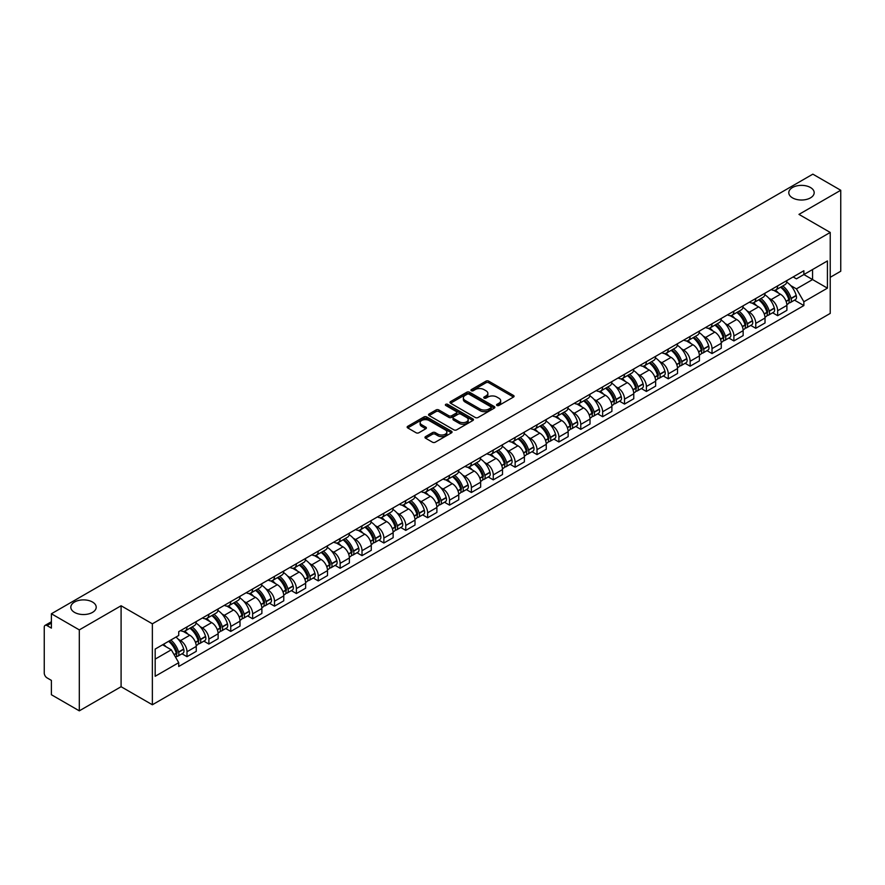 <?xml version="1.0" encoding="UTF-8"?>
<svg xmlns="http://www.w3.org/2000/svg" width="885" height="885" viewBox="0 0 885 885"><rect width="100%" height="100%" fill="white"/><g stroke="black" fill="none" stroke-linecap="round" stroke-linejoin="round"><path stroke-width="1.33" d="M496.95 405.485A1.361 0.785 0 0 0 498.874 405.485L513.499 397.044A1.947 1.128 0 0 0 514.074 396.248A1.947 1.128 0 0 0 513.499 395.451L488.719 381.147A1.947 1.128 0 0 0 485.976 381.147L471.351 389.588A1.361 0.785 0 0 0 470.953 390.141A1.361 0.785 0 0 0 471.351 390.705A1.361 0.785 0 0 0 473.276 390.705L475.168 389.61A6.228 3.595 0 0 1 483.973 389.61L486.042 390.805A6.228 3.595 0 0 1 487.867 393.349A6.228 3.595 0 0 1 486.042 395.883L484.15 396.978A1.361 0.785 0 0 0 483.752 397.542A1.361 0.785 0 0 0 484.15 398.095A1.361 0.785 0 0 0 486.075 398.095L487.967 397A6.228 3.595 0 0 1 496.773 397L498.841 398.195A6.228 3.595 0 0 1 500.667 400.739A6.228 3.595 0 0 1 498.841 403.283L496.95 404.368A1.361 0.785 0 0 0 496.551 404.932A1.361 0.785 0 0 0 496.95 405.485L496.95 404.368M92.494 602.032A12.689 7.323 0 0 0 78.654 600.439A12.689 7.323 0 0 0 70.822 607.21A12.689 7.323 0 0 0 74.539 612.398A12.689 7.323 0 0 0 88.367 613.98A12.689 7.323 0 0 0 96.211 607.21A12.689 7.323 0 0 0 92.494 602.032M810.461 187.509A12.689 7.323 0 0 0 796.633 185.927A12.689 7.323 0 0 0 788.789 192.698A12.689 7.323 0 0 0 792.506 197.875A12.689 7.323 0 0 0 806.346 199.468A12.689 7.323 0 0 0 814.178 192.698A12.689 7.323 0 0 0 810.461 187.509M425.541 436.615A1.947 1.128 0 0 0 424.977 437.411A1.947 1.128 0 0 0 425.541 438.208L432.499 442.212A1.947 1.128 0 0 0 435.254 442.212L451.494 432.842A1.947 1.128 0 0 0 452.058 432.046A1.947 1.128 0 0 0 451.494 431.249L426.714 416.946A1.947 1.128 0 0 0 423.959 416.946L407.719 426.327A1.947 1.128 0 0 0 407.155 427.123A1.947 1.128 0 0 0 407.719 427.909L416.116 432.765A1.947 1.128 0 0 0 418.87 432.765L425.818 428.749A1.947 1.128 0 0 0 426.393 427.953A1.947 1.128 0 0 0 425.818 427.156L421.658 424.756A5.21 3.009 0 0 1 420.132 422.632A5.21 3.009 0 0 1 423.351 419.855A5.21 3.009 0 0 1 429.026 420.508L445.332 429.922A5.21 3.009 0 0 1 446.859 432.046A5.21 3.009 0 0 1 443.639 434.823A5.21 3.009 0 0 1 437.964 434.17L435.254 432.599A1.947 1.128 0 0 0 432.499 432.599L425.541 436.615L425.541 438.208M152.364 623.814L121.09 605.76L79.307 629.888L51.396 613.77L812.839 174.157L840.75 190.264L798.967 214.391L830.23 232.445L152.364 623.814L152.364 704.77L830.23 313.412L830.23 232.445M475.3 417.499A1.947 1.128 0 0 0 478.055 417.499L494.295 408.129A1.947 1.128 0 0 0 494.87 407.332A1.947 1.128 0 0 0 494.295 406.536L469.526 392.232A1.947 1.128 0 0 0 466.771 392.232L450.531 401.613A1.947 1.128 0 0 0 449.956 402.409A1.947 1.128 0 0 0 450.531 403.195L475.3 417.499M446.328 405.784A1.361 0.785 0 0 1 447.71 405.972L447.71 404.356L472.9 418.893A1.947 1.128 0 0 1 473.464 419.689A1.947 1.128 0 0 1 472.9 420.486L456.649 429.856A1.947 1.128 0 0 1 453.905 429.856L429.125 415.552L429.125 413.97A1.947 1.128 0 0 0 428.55 414.766A1.947 1.128 0 0 0 429.125 415.552M429.125 413.97L436.073 409.954A1.947 1.128 0 0 1 438.827 409.954L448.872 415.751A1.947 1.128 0 0 0 451.627 415.751L456.24 413.096A1.947 1.128 0 0 0 456.815 412.299A1.947 1.128 0 0 0 456.24 411.503L445.774 405.463A1.361 0.785 0 0 1 445.376 404.91A1.361 0.785 0 0 1 446.217 404.18A1.361 0.785 0 0 1 447.71 404.356M79.307 629.888L79.307 710.843L51.396 694.736L51.396 680.399L47.06 677.888A3.971 2.29 -120 0 1 44.25 673.031L44.25 627.211A3.971 2.29 -120 0 1 45.069 625.396L51.396 621.746M830.23 277.304L840.75 271.23L840.75 190.264M79.307 710.843L121.09 686.716L152.364 704.77M51.396 613.77L51.396 628.107L47.06 625.595A3.971 2.29 -120 0 0 45.069 625.396M777.649 285.877A9.127 5.266 60 0 1 775.758 289.981L785.017 284.638A9.127 5.266 -120 0 0 786.898 280.534M768.866 298.212L771.2 299.561A9.127 5.266 60 0 1 777.649 310.735L786.898 305.391A9.127 5.266 -120 0 0 780.448 294.218L773.822 290.402M786.898 305.391L786.898 310.336L777.649 315.68L772.627 312.781M775.758 289.981A9.127 5.266 60 0 1 771.266 289.561M777.649 310.735L777.649 315.68M755.768 298.51A9.127 5.266 60 0 1 753.887 302.604L763.135 297.26A9.127 5.266 -120 0 0 765.027 293.167M750.757 325.403L755.768 328.302L765.027 322.959L765.027 318.025A9.127 5.266 -120 0 0 758.578 306.852L751.951 303.024M753.887 302.604A9.127 5.266 60 0 1 749.396 302.194M746.984 310.845L749.318 312.195A9.127 5.266 60 0 1 755.768 323.368L755.768 328.302M733.897 311.144A9.127 5.266 60 0 1 732.006 315.237L741.265 309.894A9.127 5.266 -120 0 0 743.146 305.801M728.875 338.037L733.897 340.935L743.146 335.592L743.146 330.658A9.127 5.266 -120 0 0 736.696 319.485L730.081 315.657M732.006 315.237A9.127 5.266 60 0 1 727.514 314.828M725.114 323.479L727.448 324.828A9.127 5.266 60 0 1 733.897 336.001L733.897 340.935M712.016 323.766A9.127 5.266 60 0 1 710.135 327.87L719.383 322.527A9.127 5.266 -120 0 0 721.275 318.423M707.004 350.67L712.016 353.569L721.275 348.225L721.275 343.28A9.127 5.266 -120 0 0 714.826 332.107L708.199 328.291M710.135 327.87A9.127 5.266 60 0 1 705.644 327.45M703.232 336.112L705.566 337.451A9.127 5.266 60 0 1 712.016 348.624L712.016 353.569M690.145 336.4A9.127 5.266 60 0 1 688.253 340.493L697.513 335.149A9.127 5.266 -120 0 0 699.404 331.056M685.123 363.292L690.145 366.191L699.404 360.848L699.404 355.914A9.127 5.266 -120 0 0 692.944 344.741L686.329 340.913M688.253 340.493A9.127 5.266 60 0 1 683.762 340.083M681.361 348.734L683.696 350.084A9.127 5.266 60 0 1 690.145 361.257L690.145 366.191M668.264 349.033A9.127 5.266 60 0 1 666.383 353.126L675.631 347.783A9.127 5.266 -120 0 0 677.523 343.69M663.252 375.926L668.264 378.824L677.523 373.481L677.523 368.547A9.127 5.266 -120 0 0 671.073 357.374L664.447 353.546M666.383 353.126A9.127 5.266 60 0 1 661.892 352.717M659.48 361.368L661.814 362.717A9.127 5.266 60 0 1 668.264 373.89L668.264 378.824M646.393 361.666A9.127 5.266 60 0 1 644.501 365.759L653.761 360.416A9.127 5.266 -120 0 0 655.652 356.323M641.371 388.559L646.393 391.458L655.652 386.114L655.652 381.169A9.127 5.266 -120 0 0 649.203 369.996L642.576 366.18M644.501 365.759A9.127 5.266 60 0 1 640.01 365.339M637.609 374.001L639.943 375.34A9.127 5.266 60 0 1 646.393 386.513L646.393 391.458M624.511 374.289A9.127 5.266 60 0 1 622.631 378.382L631.879 373.039A9.127 5.266 -120 0 0 633.771 368.945M619.5 401.182L624.522 404.08L633.771 398.737L633.771 393.803A9.127 5.266 -120 0 0 627.321 382.63L620.695 378.802M622.631 378.382A9.127 5.266 60 0 1 618.139 377.972M615.728 386.623L618.062 387.973A9.127 5.266 60 0 1 624.522 399.146L624.522 404.08M602.641 386.922A9.127 5.266 60 0 1 600.749 391.015L610.008 385.672A9.127 5.266 -120 0 0 611.9 381.579M597.618 413.815L602.641 416.713L611.9 411.37L611.9 406.436A9.127 5.266 -120 0 0 605.451 395.263L598.824 391.435M600.749 391.015A9.127 5.266 60 0 1 596.258 390.606M593.857 399.257L596.191 400.606A9.127 5.266 60 0 1 602.641 411.779L602.641 416.713M580.77 399.555A9.127 5.266 60 0 1 578.878 403.648L588.127 398.305A9.127 5.266 -120 0 0 590.018 394.212M575.748 426.448L580.77 429.347L590.018 424.003L590.018 419.059A9.127 5.266 -120 0 0 583.569 407.885L576.943 404.069M578.878 403.648A9.127 5.266 60 0 1 574.387 403.239M571.987 411.89L574.31 413.229A9.127 5.266 60 0 1 580.77 424.402L580.77 429.347M558.889 412.178A9.127 5.266 60 0 1 556.997 416.271L566.256 410.928A9.127 5.266 -120 0 0 568.148 406.834M553.866 439.082L558.889 441.969L568.148 436.626L568.148 431.692A9.127 5.266 -120 0 0 561.698 420.519L555.072 416.691M556.997 416.271A9.127 5.266 60 0 1 552.505 415.861M550.105 424.512L552.439 425.862A9.127 5.266 60 0 1 558.889 437.035L558.889 441.969M537.018 424.811A9.127 5.266 60 0 1 535.126 428.904L544.375 423.561A9.127 5.266 -120 0 0 546.266 419.468M531.996 451.704L537.018 454.602L546.266 449.259L546.266 444.325A9.127 5.266 -120 0 0 539.817 433.152L533.19 429.325M535.126 428.904A9.127 5.266 60 0 1 530.635 428.495M528.234 437.146L530.569 438.495A9.127 5.266 60 0 1 537.018 449.668L537.018 454.602M515.136 437.444A9.127 5.266 60 0 1 513.245 441.538L522.504 436.194A9.127 5.266 -120 0 0 524.396 432.101M510.125 464.337L515.136 467.236L524.396 461.893L524.396 456.948A9.127 5.266 -120 0 0 517.946 445.774L511.32 441.958M513.245 441.538A9.127 5.266 60 0 1 508.753 441.128M506.353 449.779L508.687 451.118A9.127 5.266 60 0 1 515.136 462.291L515.136 467.236M493.266 450.067A9.127 5.266 60 0 1 491.374 454.16L500.633 448.817A9.127 5.266 -120 0 0 502.514 444.724M488.243 476.971L493.266 479.858L502.514 474.515L502.514 469.581A9.127 5.266 -120 0 0 496.065 458.408L489.438 454.58M491.374 454.16A9.127 5.266 60 0 1 486.883 453.751M484.482 462.401L486.816 463.751A9.127 5.266 60 0 1 493.266 474.924L493.266 479.858M471.384 462.7A9.127 5.266 60 0 1 469.492 466.793L478.752 461.45A9.127 5.266 -120 0 0 480.644 457.357M466.373 489.593L471.384 492.491L480.644 487.148L480.644 482.214A9.127 5.266 -120 0 0 474.194 471.041L467.568 467.214M469.492 466.793A9.127 5.266 60 0 1 465.012 466.384M462.601 475.035L464.935 476.384A9.127 5.266 60 0 1 471.384 487.558L471.384 492.491M449.514 475.334A9.127 5.266 60 0 1 447.622 479.427L456.881 474.083A9.127 5.266 -120 0 0 458.762 469.99M444.491 502.226L449.514 505.125L458.762 499.782L458.762 494.837A9.127 5.266 -120 0 0 452.312 483.664L445.697 479.847M447.622 479.427A9.127 5.266 60 0 1 443.131 479.017M440.73 487.668L443.064 489.007A9.127 5.266 60 0 1 449.514 500.18L449.514 505.125M427.632 487.956A9.127 5.266 60 0 1 425.751 492.049L435 486.706A9.127 5.266 -120 0 0 436.891 482.613M422.621 514.86L427.632 517.758L436.891 512.415L436.891 507.47A9.127 5.266 -120 0 0 430.442 496.297L423.815 492.469M425.751 492.049A9.127 5.266 60 0 1 421.26 491.64M418.848 500.291L421.183 501.64A9.127 5.266 60 0 1 427.632 512.813L427.632 517.758M405.761 500.589A9.127 5.266 60 0 1 403.87 504.682L413.129 499.339A9.127 5.266 -120 0 0 415.01 495.246M400.739 527.482L405.761 530.38L415.01 525.037L415.01 520.103A9.127 5.266 -120 0 0 408.56 508.93L401.945 505.103M403.87 504.682A9.127 5.266 60 0 1 399.378 504.273M396.978 512.924L399.312 514.274A9.127 5.266 60 0 1 405.761 525.447L405.761 530.38M383.88 513.223A9.127 5.266 60 0 1 381.999 517.316L391.247 511.972A9.127 5.266 -120 0 0 393.139 507.879M378.868 540.115L383.88 543.014L393.139 537.671L393.139 532.726A9.127 5.266 -120 0 0 386.69 521.553L380.063 517.736M381.999 517.316A9.127 5.266 60 0 1 377.508 516.906M375.096 525.557L377.43 526.896A9.127 5.266 60 0 1 383.88 538.069L383.88 543.014M362.009 525.845A9.127 5.266 60 0 1 360.118 529.949L369.377 524.595A9.127 5.266 -120 0 0 371.269 520.502M356.987 552.749L362.009 555.647L371.269 550.304L371.269 545.359A9.127 5.266 -120 0 0 364.808 534.186L358.193 530.358M360.118 529.949A9.127 5.266 60 0 1 355.626 529.529M353.226 538.18L355.56 539.529A9.127 5.266 60 0 1 362.009 550.702L362.009 555.647M340.128 538.478A9.127 5.266 60 0 1 338.247 542.571L347.495 537.228A9.127 5.266 -120 0 0 349.387 533.135M335.116 565.371L340.128 568.27L349.387 562.926L349.387 557.992A9.127 5.266 -120 0 0 342.938 546.819L336.311 542.992M338.247 542.571A9.127 5.266 60 0 1 333.756 542.162M331.344 550.813L333.678 552.163A9.127 5.266 60 0 1 340.128 563.336L340.128 568.27M318.257 551.112A9.127 5.266 60 0 1 316.365 555.205L325.625 549.862A9.127 5.266 -120 0 0 327.516 545.768M313.235 578.005L318.257 580.903L327.516 575.56L327.516 570.615A9.127 5.266 -120 0 0 321.067 559.453L314.44 555.625M316.365 555.205A9.127 5.266 60 0 1 311.874 554.795M309.473 563.446L311.808 564.796A9.127 5.266 60 0 1 318.257 575.958L318.257 580.903M296.387 563.734A9.127 5.266 60 0 1 294.495 567.838L303.743 562.495A9.127 5.266 -120 0 0 305.635 558.391M291.364 590.638L296.387 593.536L305.635 588.193L305.635 583.248A9.127 5.266 -120 0 0 299.185 572.075L292.559 568.247M294.495 567.838A9.127 5.266 60 0 1 290.003 567.418M287.603 576.069L289.926 577.418A9.127 5.266 60 0 1 296.387 588.591L296.387 593.536M274.505 576.367A9.127 5.266 60 0 1 272.613 580.46L281.873 575.117A9.127 5.266 -120 0 0 283.764 571.024M269.482 603.26L274.505 606.159L283.764 600.815L283.764 595.882A9.127 5.266 -120 0 0 277.315 584.708L270.688 580.881M272.613 580.46A9.127 5.266 60 0 1 268.122 580.051M265.721 588.702L268.055 590.052A9.127 5.266 60 0 1 274.505 601.225L274.505 606.159M252.634 589.001A9.127 5.266 60 0 1 250.743 593.094L259.991 587.751A9.127 5.266 -120 0 0 261.883 583.658M247.612 615.894L252.634 618.792L261.883 613.449L261.883 608.515A9.127 5.266 -120 0 0 255.433 597.342L248.807 593.514M250.743 593.094A9.127 5.266 60 0 1 246.251 592.684M243.851 601.335L246.185 602.685A9.127 5.266 60 0 1 252.634 613.858L252.634 618.792M230.753 601.623A9.127 5.266 60 0 1 228.861 605.727L238.12 600.384A9.127 5.266 -120 0 0 240.012 596.28M225.73 628.527L230.753 631.425L240.012 626.082L240.012 621.137A9.127 5.266 -120 0 0 233.563 609.964L226.936 606.148M228.861 605.727A9.127 5.266 60 0 1 224.37 605.307M221.969 613.958L224.303 615.307A9.127 5.266 60 0 1 230.753 626.48L230.753 631.425M208.882 614.256A9.127 5.266 60 0 1 206.99 618.35L216.25 613.006A9.127 5.266 -120 0 0 218.13 608.913M203.86 641.149L208.882 644.048L218.13 638.704L218.13 633.771A9.127 5.266 -120 0 0 211.681 622.597L205.055 618.77M206.99 618.35A9.127 5.266 60 0 1 202.499 617.94M200.098 626.591L202.433 627.941A9.127 5.266 60 0 1 208.882 639.114L208.882 644.048M187 626.89A9.127 5.266 60 0 1 185.109 630.983L194.368 625.64A9.127 5.266 -120 0 0 196.26 621.547M181.989 653.783L187 656.681L196.26 651.338L196.26 646.404A9.127 5.266 -120 0 0 189.81 635.231L183.184 631.403M185.109 630.983A9.127 5.266 60 0 1 180.617 630.574M178.217 639.224L180.551 640.574A9.127 5.266 60 0 1 187 651.747L187 656.681M793.137 276.939L796.434 278.841L827.431 260.942L812.563 269.527L812.563 279.572L796.434 288.875L790.736 285.59M155.174 659.115L171.303 649.8L178.726 662.677L155.174 676.273L155.174 649.07L178.726 635.474L178.726 631.669L803.868 270.744L803.868 274.549L827.431 288.145L803.868 301.752L796.434 288.875M827.431 260.942L827.431 288.145M178.726 662.677L178.726 666.482L803.868 305.557L803.868 301.752M121.09 605.76L121.09 686.716M171.303 649.8L162.608 644.778M794.509 300.148L803.868 305.557M497.492 405.673L498.841 404.899A6.228 3.595 0 0 0 500.667 402.354L500.667 400.739M487.867 393.349L487.867 394.964A6.228 3.595 0 0 1 486.042 397.509L484.692 398.283M513.477 397.055L488.719 382.762A1.947 1.128 0 0 0 485.976 382.762L471.893 390.893M494.295 406.536L494.295 408.129L469.526 393.847A1.947 1.128 0 0 0 466.771 393.847L450.553 403.217M490.854 407.885A1.361 0.785 0 0 0 491.252 407.332A1.361 0.785 0 0 0 490.854 406.779L469.105 394.223A1.361 0.785 0 0 0 467.18 394.223L465.189 395.374A6.228 3.595 0 0 0 463.364 397.918A6.228 3.595 0 0 0 465.189 400.462L480.057 409.036A6.228 3.595 0 0 0 488.863 409.036L490.854 407.885L490.854 409.512A1.361 0.785 0 0 0 491.252 408.947L491.252 407.332M463.364 397.918L463.364 399.533A6.228 3.595 0 0 0 465.189 402.078L465.189 400.462M490.854 409.512L488.863 410.662A6.228 3.595 0 0 1 480.057 410.662L465.189 402.078M429.148 415.574L436.073 411.569L436.073 409.954M456.815 412.299L456.815 413.915A1.947 1.128 0 0 1 456.24 414.711L451.627 417.377A1.947 1.128 0 0 1 448.872 417.377L438.827 411.569A1.947 1.128 0 0 0 436.073 411.569M447.71 405.972L472.867 420.497M459.304 421.78A5.21 3.009 0 0 0 464.979 422.422A5.21 3.009 0 0 0 468.187 419.645A5.21 3.009 0 0 0 466.672 417.521L460.919 414.202A1.947 1.128 0 0 0 458.165 414.202L453.551 416.868A1.947 1.128 0 0 0 452.987 417.665A1.947 1.128 0 0 0 453.551 418.461L459.304 421.78L459.304 423.395A5.21 3.009 0 0 0 464.979 424.048A5.21 3.009 0 0 0 468.187 421.271L468.187 419.645M452.987 417.665L452.987 419.28A1.947 1.128 0 0 0 453.551 420.076L453.551 418.461M459.304 423.395L453.551 420.076M446.859 432.046L446.859 433.661A5.21 3.009 0 0 1 443.639 436.438A5.21 3.009 0 0 1 437.964 435.796L435.254 434.225A1.947 1.128 0 0 0 432.499 434.225L425.574 438.219M420.132 422.632L420.132 424.247A5.21 3.009 0 0 0 421.658 426.371L421.658 424.756M425.796 428.76L421.658 426.371M451.461 432.853L426.714 418.561A1.947 1.128 0 0 0 423.959 418.561L407.742 427.931M781.09 286.895A12.49 7.213 60 0 1 781.156 286.939A12.49 7.213 60 0 1 789.376 298.145L789.442 298.4A2.434 1.405 60 0 1 789.066 300.314A2.434 1.405 60 0 1 789.011 300.336M780.548 287.216A15.067 8.706 60 0 1 788.823 299.65L788.9 299.904A5.011 2.887 60 0 1 788.104 303.843L786.865 304.562M788.966 302.736A5.011 2.887 -120 0 0 790.349 302.548A5.011 2.887 -120 0 0 791.146 298.61L791.068 298.356A15.067 8.706 -120 0 0 782.783 285.921M786.71 282.138A15.067 8.706 60 0 1 796.19 295.402L796.257 295.656A5.011 2.887 60 0 1 795.471 299.595L790.349 302.548M775.404 290.147A15.067 8.706 60 0 1 778.546 293.123M785.88 293.145L787.805 294.251M759.219 299.528A12.49 7.213 60 0 1 759.275 299.561A12.49 7.213 60 0 1 767.494 310.779L767.572 311.033A2.434 1.405 60 0 1 767.184 312.947A2.434 1.405 60 0 1 767.129 312.969M758.666 299.849A15.067 8.706 60 0 1 766.952 312.283L767.029 312.538A5.011 2.887 60 0 1 766.233 316.465L764.983 317.184M767.085 315.359A5.011 2.887 -120 0 0 768.479 315.171A5.011 2.887 -120 0 0 769.264 311.243L769.198 310.989A15.067 8.706 -120 0 0 760.912 298.544M764.839 294.771A15.067 8.706 60 0 1 774.309 308.024L774.386 308.29A5.011 2.887 60 0 1 773.59 312.217L768.479 315.171M753.522 302.781A15.067 8.706 60 0 1 756.675 305.756M763.998 305.779L765.923 306.885M737.338 312.162A12.49 7.213 60 0 1 737.404 312.195A12.49 7.213 60 0 1 745.624 323.401L745.701 323.667A2.434 1.405 60 0 1 745.314 325.569A2.434 1.405 60 0 1 745.258 325.603M736.796 312.471A15.067 8.706 60 0 1 745.07 324.906L745.148 325.171A5.011 2.887 60 0 1 744.362 329.098L743.112 329.817M745.214 327.992A5.011 2.887 -120 0 0 746.597 327.804A5.011 2.887 -120 0 0 747.394 323.877L747.316 323.611A15.067 8.706 -120 0 0 739.03 311.177M742.957 307.405A15.067 8.706 60 0 1 752.438 320.658L752.515 320.923A5.011 2.887 60 0 1 751.719 324.85L746.597 327.804M731.652 315.414A15.067 8.706 60 0 1 734.793 318.379M742.128 318.401L744.053 319.518M715.467 324.784A12.49 7.213 60 0 1 715.522 324.828A12.49 7.213 60 0 1 723.742 336.034L723.819 336.289A2.434 1.405 60 0 1 723.432 338.203A2.434 1.405 60 0 1 723.377 338.236M714.914 325.105A15.067 8.706 60 0 1 723.2 337.539L723.277 337.793A5.011 2.887 60 0 1 722.481 341.732L721.242 342.451M723.333 340.625A5.011 2.887 -120 0 0 724.726 340.437A5.011 2.887 -120 0 0 725.512 336.499L725.446 336.245A15.067 8.706 -120 0 0 717.16 323.81M721.087 320.027A15.067 8.706 60 0 1 730.556 333.291L730.634 333.545A5.011 2.887 60 0 1 729.848 337.484L724.726 340.437M709.781 328.036A15.067 8.706 60 0 1 712.923 331.012M720.246 331.034L722.171 332.14M693.586 337.417A12.49 7.213 60 0 1 693.652 337.451A12.49 7.213 60 0 1 701.871 348.668L701.949 348.922A2.434 1.405 60 0 1 701.562 350.836A2.434 1.405 60 0 1 701.506 350.858M693.043 337.738A15.067 8.706 60 0 1 701.318 350.172L701.396 350.427A5.011 2.887 60 0 1 700.61 354.365L699.36 355.073M701.462 353.248A5.011 2.887 -120 0 0 702.845 353.06A5.011 2.887 -120 0 0 703.641 349.132L703.564 348.878A15.067 8.706 -120 0 0 695.289 336.433M699.205 332.66A15.067 8.706 60 0 1 708.686 345.913L708.763 346.179A5.011 2.887 60 0 1 707.967 350.106L702.845 353.06M687.899 340.67A15.067 8.706 60 0 1 691.052 343.645M698.376 343.668L700.3 344.774M671.715 350.051A12.49 7.213 60 0 1 671.77 350.084A12.49 7.213 60 0 1 679.99 361.29L680.067 361.556A2.434 1.405 60 0 1 679.68 363.458A2.434 1.405 60 0 1 679.625 363.492M671.162 350.36A15.067 8.706 60 0 1 679.448 362.795L679.525 363.06A5.011 2.887 60 0 1 678.729 366.987L677.49 367.706M679.591 365.881A5.011 2.887 -120 0 0 680.974 365.693A5.011 2.887 -120 0 0 681.76 361.766L681.693 361.5A15.067 8.706 -120 0 0 673.408 349.066M677.335 345.294A15.067 8.706 60 0 1 686.804 358.547L686.882 358.812A5.011 2.887 60 0 1 686.096 362.739L680.974 365.693M666.029 353.303A15.067 8.706 60 0 1 669.171 356.268M676.505 356.29L678.419 357.407M649.833 362.673A12.49 7.213 60 0 1 649.9 362.717A12.49 7.213 60 0 1 658.119 373.924L658.197 374.189A2.434 1.405 60 0 1 657.809 376.092A2.434 1.405 60 0 1 657.754 376.125M649.291 362.994A15.067 8.706 60 0 1 657.577 375.428L657.644 375.683A5.011 2.887 60 0 1 656.858 379.621L655.608 380.34M657.71 378.514A5.011 2.887 -120 0 0 659.093 378.326A5.011 2.887 -120 0 0 659.889 374.388L659.812 374.134A15.067 8.706 -120 0 0 651.537 361.699M655.453 357.916A15.067 8.706 60 0 1 664.934 371.18L665.011 371.434A5.011 2.887 60 0 1 664.215 375.373L659.093 378.326M644.147 365.936A15.067 8.706 60 0 1 647.3 368.901M654.623 368.923L656.548 370.03M627.963 375.306A12.49 7.213 60 0 1 628.018 375.34A12.49 7.213 60 0 1 636.249 386.557L636.315 386.811A2.434 1.405 60 0 1 635.939 388.725A2.434 1.405 60 0 1 635.884 388.747M627.41 375.627A15.067 8.706 60 0 1 635.695 388.061L635.773 388.316A5.011 2.887 60 0 1 634.976 392.254L633.737 392.973M635.839 391.137A5.011 2.887 -120 0 0 637.222 390.949A5.011 2.887 -120 0 0 638.019 387.022L637.941 386.767A15.067 8.706 -120 0 0 629.655 374.333M633.583 370.549A15.067 8.706 60 0 1 643.063 383.813L643.13 384.068A5.011 2.887 60 0 1 642.344 387.995L637.222 390.949M622.277 378.559A15.067 8.706 60 0 1 625.418 381.535M632.753 381.557L634.667 382.663M606.081 387.94A12.49 7.213 60 0 1 606.148 387.973A12.49 7.213 60 0 1 614.367 399.179L614.444 399.445A2.434 1.405 60 0 1 614.057 401.347A2.434 1.405 60 0 1 614.002 401.381M605.539 388.249A15.067 8.706 60 0 1 613.825 400.684L613.891 400.949A5.011 2.887 60 0 1 613.106 404.876L611.856 405.595M613.958 403.77A5.011 2.887 -120 0 0 615.352 403.582A5.011 2.887 -120 0 0 616.137 399.655L616.06 399.389A15.067 8.706 -120 0 0 607.785 386.955M611.712 383.183A15.067 8.706 60 0 1 621.181 396.436L621.259 396.701A5.011 2.887 60 0 1 620.462 400.628L615.352 403.582M600.395 391.192A15.067 8.706 60 0 1 603.548 394.157M610.871 394.179L612.796 395.296M584.211 400.562A12.49 7.213 60 0 1 584.266 400.606A12.49 7.213 60 0 1 592.496 411.813L592.563 412.078A2.434 1.405 60 0 1 592.187 413.981A2.434 1.405 60 0 1 592.131 414.014M583.658 400.883A15.067 8.706 60 0 1 591.943 413.317L592.021 413.583A5.011 2.887 60 0 1 591.224 417.51L589.985 418.229M592.087 416.404A5.011 2.887 -120 0 0 593.47 416.216A5.011 2.887 -120 0 0 594.266 412.277L594.189 412.023A15.067 8.706 -120 0 0 585.903 399.589M589.83 395.805A15.067 8.706 60 0 1 599.311 409.069L599.377 409.324A5.011 2.887 60 0 1 598.592 413.262L593.47 416.216M578.524 403.826A15.067 8.706 60 0 1 581.666 406.79M589.001 406.812L590.914 407.919M562.329 413.195A12.49 7.213 60 0 1 562.395 413.229A12.49 7.213 60 0 1 570.615 424.446L570.692 424.7A2.434 1.405 60 0 1 570.305 426.614A2.434 1.405 60 0 1 570.25 426.636M561.787 413.516A15.067 8.706 60 0 1 570.073 425.951L570.139 426.205A5.011 2.887 60 0 1 569.354 430.143L568.104 430.862M570.206 429.026A5.011 2.887 -120 0 0 571.599 428.838A5.011 2.887 -120 0 0 572.385 424.911L572.307 424.656A15.067 8.706 -120 0 0 564.033 412.222M567.96 408.439A15.067 8.706 60 0 1 577.429 421.702L577.507 421.957A5.011 2.887 60 0 1 576.71 425.884L571.599 428.838M556.643 416.448A15.067 8.706 60 0 1 559.796 419.424M567.119 419.446L569.044 420.552M540.458 425.829A12.49 7.213 60 0 1 540.525 425.862A12.49 7.213 60 0 1 548.744 437.079L548.811 437.334A2.434 1.405 60 0 1 548.434 439.237A2.434 1.405 60 0 1 548.379 439.27M539.905 426.139A15.067 8.706 60 0 1 548.191 438.573L548.269 438.838A5.011 2.887 60 0 1 547.472 442.765L546.233 443.485M548.335 441.659A5.011 2.887 -120 0 0 549.718 441.471A5.011 2.887 -120 0 0 550.514 437.544L550.437 437.278A15.067 8.706 -120 0 0 542.151 424.844M546.078 421.072A15.067 8.706 60 0 1 555.559 434.325L555.625 434.59A5.011 2.887 60 0 1 554.84 438.517L549.718 441.471M534.772 429.081A15.067 8.706 60 0 1 537.914 432.046M545.248 432.068L547.162 433.185M518.577 438.451A12.49 7.213 60 0 1 518.643 438.495A12.49 7.213 60 0 1 526.863 449.702L526.94 449.967A2.434 1.405 60 0 1 526.553 451.87A2.434 1.405 60 0 1 526.498 451.903M518.035 438.772A15.067 8.706 60 0 1 526.321 451.206L526.387 451.472A5.011 2.887 60 0 1 525.601 455.399L524.351 456.118M526.453 454.293A5.011 2.887 -120 0 0 527.847 454.105A5.011 2.887 -120 0 0 528.633 450.166L528.566 449.912A15.067 8.706 -120 0 0 520.28 437.478M524.208 433.694A15.067 8.706 60 0 1 533.677 446.958L533.755 447.213A5.011 2.887 60 0 1 532.958 451.151L527.847 454.105M512.891 441.715A15.067 8.706 60 0 1 516.043 444.679M523.367 444.701L525.292 445.808M496.706 451.084A12.49 7.213 60 0 1 496.773 451.118A12.49 7.213 60 0 1 504.992 462.335L505.058 462.589A2.434 1.405 60 0 1 504.682 464.503A2.434 1.405 60 0 1 504.627 464.525M496.164 451.405A15.067 8.706 60 0 1 504.439 463.84L504.516 464.094A5.011 2.887 60 0 1 503.72 468.032L502.481 468.751M504.583 466.926A5.011 2.887 -120 0 0 505.966 466.738A5.011 2.887 -120 0 0 506.762 462.8L506.685 462.545A15.067 8.706 -120 0 0 498.399 450.111M502.326 446.328A15.067 8.706 60 0 1 511.807 459.592L511.873 459.846A5.011 2.887 60 0 1 511.087 463.773L505.966 466.738M491.02 454.337A15.067 8.706 60 0 1 494.162 457.313M501.496 457.335L503.41 458.441M474.825 463.718A12.49 7.213 60 0 1 474.891 463.751A12.49 7.213 60 0 1 483.11 474.968L483.188 475.223A2.434 1.405 60 0 1 482.801 477.126A2.434 1.405 60 0 1 482.745 477.159M474.283 464.028A15.067 8.706 60 0 1 482.568 476.462L482.635 476.727A5.011 2.887 60 0 1 481.849 480.655L480.599 481.374M482.701 479.548A5.011 2.887 -120 0 0 484.095 479.36A5.011 2.887 -120 0 0 484.88 475.433L484.814 475.168A15.067 8.706 -120 0 0 476.528 462.733M480.455 458.961A15.067 8.706 60 0 1 489.925 472.214L490.002 472.479A5.011 2.887 60 0 1 489.206 476.407L484.095 479.36M469.138 466.97A15.067 8.706 60 0 1 472.291 469.946M479.615 469.957L481.54 471.074M452.954 476.351A12.49 7.213 60 0 1 453.02 476.384A12.49 7.213 60 0 1 461.24 487.591L461.306 487.856A2.434 1.405 60 0 1 460.93 489.759A2.434 1.405 60 0 1 460.875 489.792M452.412 476.661A15.067 8.706 60 0 1 460.687 489.095L460.764 489.361A5.011 2.887 60 0 1 459.968 493.288L458.729 494.007M460.831 492.182A5.011 2.887 -120 0 0 462.213 491.994A5.011 2.887 -120 0 0 463.01 488.055L462.932 487.801A15.067 8.706 -120 0 0 454.647 475.367M458.574 471.583A15.067 8.706 60 0 1 468.054 484.847L468.121 485.102A5.011 2.887 60 0 1 467.335 489.04L462.213 491.994M447.268 479.604A15.067 8.706 60 0 1 450.41 482.568M457.744 482.59L459.669 483.697M431.084 488.974A12.49 7.213 60 0 1 431.139 489.007A12.49 7.213 60 0 1 439.358 500.224L439.436 500.479A2.434 1.405 60 0 1 439.048 502.392A2.434 1.405 60 0 1 438.993 502.415M430.53 489.294A15.067 8.706 60 0 1 438.816 501.729L438.894 501.983A5.011 2.887 60 0 1 438.097 505.921L436.847 506.64M438.949 504.815A5.011 2.887 -120 0 0 440.343 504.627A5.011 2.887 -120 0 0 441.128 500.689L441.062 500.434A15.067 8.706 -120 0 0 432.776 488M436.703 484.217A15.067 8.706 60 0 1 446.173 497.481L446.25 497.735A5.011 2.887 60 0 1 445.465 501.662L440.343 504.627M425.386 492.226A15.067 8.706 60 0 1 428.539 495.202M435.862 495.224L437.787 496.33M409.202 501.607A12.49 7.213 60 0 1 409.268 501.64A12.49 7.213 60 0 1 417.488 512.857L417.565 513.112A2.434 1.405 60 0 1 417.178 515.015A2.434 1.405 60 0 1 417.123 515.048M408.66 501.917A15.067 8.706 60 0 1 416.935 514.362L417.012 514.616A5.011 2.887 60 0 1 416.227 518.544L414.976 519.263M417.078 517.437A5.011 2.887 -120 0 0 418.461 517.249A5.011 2.887 -120 0 0 419.258 513.322L419.18 513.057A15.067 8.706 -120 0 0 410.905 500.622M414.822 496.85A15.067 8.706 60 0 1 424.302 510.103L424.38 510.368A5.011 2.887 60 0 1 423.583 514.296L418.461 517.249M403.516 504.859A15.067 8.706 60 0 1 406.669 507.835M413.992 507.846L415.917 508.963M387.331 514.24A12.49 7.213 60 0 1 387.387 514.274A12.49 7.213 60 0 1 395.606 525.48L395.683 525.745A2.434 1.405 60 0 1 395.296 527.648A2.434 1.405 60 0 1 395.241 527.681M386.778 514.55A15.067 8.706 60 0 1 395.064 526.984L395.141 527.25A5.011 2.887 60 0 1 394.345 531.177L393.106 531.896M395.208 530.071A5.011 2.887 -120 0 0 396.591 529.883A5.011 2.887 -120 0 0 397.376 525.956L397.31 525.69A15.067 8.706 -120 0 0 389.024 513.256M392.951 509.472A15.067 8.706 60 0 1 402.421 522.736L402.498 522.991A5.011 2.887 60 0 1 401.713 526.929L396.591 529.883M381.645 517.493A15.067 8.706 60 0 1 384.787 520.457M392.11 520.48L394.035 521.586M365.45 526.863A12.49 7.213 60 0 1 365.516 526.896A12.49 7.213 60 0 1 373.735 538.113L373.813 538.368A2.434 1.405 60 0 1 373.426 540.281A2.434 1.405 60 0 1 373.37 540.304M364.908 527.183A15.067 8.706 60 0 1 373.182 539.618L373.26 539.872A5.011 2.887 60 0 1 372.474 543.81L371.224 544.529M373.326 542.704A5.011 2.887 -120 0 0 374.709 542.516A5.011 2.887 -120 0 0 375.505 538.578L375.428 538.323A15.067 8.706 -120 0 0 367.153 525.889M371.069 522.106A15.067 8.706 60 0 1 380.55 535.37L380.627 535.624A5.011 2.887 60 0 1 379.831 539.551L374.709 542.516M359.764 530.115A15.067 8.706 60 0 1 362.916 533.091M370.24 533.113L372.165 534.219M343.579 539.496A12.49 7.213 60 0 1 343.634 539.529A12.49 7.213 60 0 1 351.854 550.747L351.931 551.001A2.434 1.405 60 0 1 351.544 552.904A2.434 1.405 60 0 1 351.5 552.937M343.026 539.806A15.067 8.706 60 0 1 351.312 552.251L351.389 552.505A5.011 2.887 60 0 1 350.593 556.433L349.354 557.152M351.456 555.326A5.011 2.887 -120 0 0 352.838 555.138A5.011 2.887 -120 0 0 353.624 551.211L353.558 550.946A15.067 8.706 -120 0 0 345.272 538.511M349.199 534.739A15.067 8.706 60 0 1 358.679 547.992L358.746 548.258A5.011 2.887 60 0 1 357.96 552.185L352.838 555.138M337.893 542.748A15.067 8.706 60 0 1 341.035 545.724M348.369 545.735L350.283 546.853M321.697 552.129A12.49 7.213 60 0 1 321.764 552.163A12.49 7.213 60 0 1 329.983 563.369L330.061 563.634A2.434 1.405 60 0 1 329.674 565.537A2.434 1.405 60 0 1 329.618 565.57M321.155 552.439A15.067 8.706 60 0 1 329.441 564.873L329.508 565.139A5.011 2.887 60 0 1 328.722 569.066L327.472 569.785M329.574 567.96A5.011 2.887 -120 0 0 330.968 567.772A5.011 2.887 -120 0 0 331.753 563.845L331.676 563.579A15.067 8.706 -120 0 0 323.401 551.145M327.328 547.361A15.067 8.706 60 0 1 336.798 560.625L336.875 560.88A5.011 2.887 60 0 1 336.079 564.818L330.968 567.772M316.011 555.382A15.067 8.706 60 0 1 319.164 558.346M326.488 558.369L328.412 559.475M299.827 564.752A12.49 7.213 60 0 1 299.882 564.796A12.49 7.213 60 0 1 308.113 576.002L308.179 576.257A2.434 1.405 60 0 1 307.803 578.17A2.434 1.405 60 0 1 307.748 578.193M299.274 565.072A15.067 8.706 60 0 1 307.56 577.507L307.637 577.761A5.011 2.887 60 0 1 306.841 581.699L305.602 582.418M307.703 580.593A5.011 2.887 -120 0 0 309.086 580.405A5.011 2.887 -120 0 0 309.883 576.467L309.805 576.212A15.067 8.706 -120 0 0 301.519 563.778M305.447 559.995A15.067 8.706 60 0 1 314.927 573.259L314.994 573.513A5.011 2.887 60 0 1 314.208 577.451L309.086 580.405M294.141 568.004A15.067 8.706 60 0 1 297.283 570.98M304.617 571.002L306.531 572.108M277.945 577.385A12.49 7.213 60 0 1 278.012 577.418A12.49 7.213 60 0 1 286.231 588.636L286.309 588.89A2.434 1.405 60 0 1 285.921 590.793A2.434 1.405 60 0 1 285.866 590.826M277.403 577.695A15.067 8.706 60 0 1 285.689 590.14L285.755 590.395A5.011 2.887 60 0 1 284.97 594.322L283.72 595.041M285.822 593.216A5.011 2.887 -120 0 0 287.216 593.027A5.011 2.887 -120 0 0 288.001 589.1L287.924 588.846A15.067 8.706 -120 0 0 279.649 576.4M283.576 572.628A15.067 8.706 60 0 1 293.046 585.881L293.123 586.147A5.011 2.887 60 0 1 292.327 590.074L287.216 593.027M272.259 580.637A15.067 8.706 60 0 1 275.412 583.613M282.735 583.635L284.66 584.742M256.075 590.018A12.49 7.213 60 0 1 256.141 590.052A12.49 7.213 60 0 1 264.361 601.258L264.427 601.523A2.434 1.405 60 0 1 264.051 603.426A2.434 1.405 60 0 1 263.995 603.459M255.522 590.328A15.067 8.706 60 0 1 263.807 602.762L263.885 603.028A5.011 2.887 60 0 1 263.088 606.955L261.849 607.674M263.951 605.849A5.011 2.887 -120 0 0 265.334 605.661A5.011 2.887 -120 0 0 266.131 601.734L266.053 601.468A15.067 8.706 -120 0 0 257.767 589.034M261.695 585.25A15.067 8.706 60 0 1 271.175 598.514L271.241 598.769A5.011 2.887 60 0 1 270.456 602.707L265.334 605.661M250.389 593.271A15.067 8.706 60 0 1 253.53 596.236M260.865 596.258L262.779 597.364M234.193 602.641A12.49 7.213 60 0 1 234.259 602.685A12.49 7.213 60 0 1 242.479 613.891L242.556 614.146A2.434 1.405 60 0 1 242.169 616.06A2.434 1.405 60 0 1 242.114 616.082M233.651 602.962A15.067 8.706 60 0 1 241.937 615.396L242.003 615.65A5.011 2.887 60 0 1 241.218 619.589L239.968 620.308M242.07 618.482A5.011 2.887 -120 0 0 243.464 618.294A5.011 2.887 -120 0 0 244.249 614.356L244.183 614.101A15.067 8.706 -120 0 0 235.897 601.667M239.824 597.884A15.067 8.706 60 0 1 249.293 611.148L249.371 611.402A5.011 2.887 60 0 1 248.574 615.341L243.464 618.294M228.507 605.893A15.067 8.706 60 0 1 231.66 608.869M238.983 608.891L240.908 609.997M212.323 615.274A12.49 7.213 60 0 1 212.389 615.307A12.49 7.213 60 0 1 220.608 626.525L220.675 626.779A2.434 1.405 60 0 1 220.299 628.693A2.434 1.405 60 0 1 220.243 628.715M211.78 615.595A15.067 8.706 60 0 1 220.055 628.029L220.133 628.284A5.011 2.887 60 0 1 219.336 632.211L218.097 632.93M220.199 631.105A5.011 2.887 -120 0 0 221.582 630.917A5.011 2.887 -120 0 0 222.378 626.989L222.301 626.735A15.067 8.706 -120 0 0 214.015 614.29M217.942 610.517A15.067 8.706 60 0 1 227.423 623.77L227.489 624.036A5.011 2.887 60 0 1 226.704 627.963L221.582 630.917M206.636 618.526A15.067 8.706 60 0 1 209.778 621.502M217.113 621.524L219.026 622.631M190.441 627.908A12.49 7.213 60 0 1 190.507 627.941A12.49 7.213 60 0 1 198.727 639.147L198.804 639.413A2.434 1.405 60 0 1 198.417 641.315A2.434 1.405 60 0 1 198.362 641.348M189.899 628.217A15.067 8.706 60 0 1 198.185 640.651L198.251 640.917A5.011 2.887 60 0 1 197.466 644.844L196.216 645.563M198.317 643.738A5.011 2.887 -120 0 0 199.711 643.55A5.011 2.887 -120 0 0 200.497 639.623L200.43 639.357A15.067 8.706 -120 0 0 192.145 626.923M196.072 623.151A15.067 8.706 60 0 1 205.541 636.403L205.619 636.669A5.011 2.887 60 0 1 204.822 640.596L199.711 643.55M184.755 631.16A15.067 8.706 60 0 1 187.908 634.125M195.231 634.147L197.156 635.264M169.245 640.95A12.49 7.213 60 0 1 176.856 651.78L176.923 652.035A2.434 1.405 60 0 1 176.546 653.949A2.434 1.405 60 0 1 176.491 653.982M168.615 641.315A15.067 8.706 60 0 1 176.303 653.285L176.38 653.539A5.011 2.887 60 0 1 175.695 657.411M176.447 656.371A5.011 2.887 -120 0 0 177.83 656.183A5.011 2.887 -120 0 0 178.626 652.245L178.549 651.991A15.067 8.706 -120 0 0 170.849 640.021M175.971 637.056A15.067 8.706 60 0 1 183.671 649.037L183.737 649.291A5.011 2.887 60 0 1 182.952 653.23L177.83 656.183M163.493 644.269A15.067 8.706 60 0 1 166.026 646.758M173.36 646.78L175.285 647.886M208.882 639.114L218.13 633.771M230.753 626.48L240.012 621.137M252.634 613.858L261.883 608.515M274.505 601.225L283.764 595.882M296.387 588.591L305.635 583.248M318.257 575.958L327.516 570.615M340.128 563.336L349.387 557.992M362.009 550.702L371.269 545.359M383.88 538.069L393.139 532.726M405.761 525.447L415.01 520.103M427.632 512.813L436.891 507.47M449.514 500.18L458.762 494.837M471.384 487.558L480.644 482.214M493.266 474.924L502.514 469.581M515.136 462.291L524.396 456.948M537.018 449.668L546.266 444.325M558.889 437.035L568.148 431.692M580.77 424.402L590.018 419.059M602.641 411.779L611.9 406.436M624.522 399.146L633.771 393.803M646.393 386.513L655.652 381.169M668.264 373.89L677.523 368.547M690.145 361.257L699.404 355.914M712.016 348.624L721.275 343.28M733.897 336.001L743.146 330.658M755.768 323.368L765.027 318.025M187 651.747L196.26 646.404M180.551 640.574L189.81 635.231M202.433 627.941L211.681 622.597M224.303 615.307L233.563 609.964M246.185 602.685L255.433 597.342M268.055 590.052L277.315 584.708M289.926 577.418L299.185 572.075M311.808 564.796L321.067 559.453M333.678 552.163L342.938 546.819M355.56 539.529L364.808 534.186M377.43 526.896L386.69 521.553M399.312 514.274L408.56 508.93M421.183 501.64L430.442 496.297M443.064 489.007L452.312 483.664M464.935 476.384L474.194 471.041M486.816 463.751L496.065 458.408M508.687 451.118L517.946 445.774M530.569 438.495L539.817 433.152M552.439 425.862L561.698 420.519M574.31 413.229L583.569 407.885M596.191 400.606L605.451 395.263M618.062 387.973L627.321 382.63M639.943 375.34L649.203 369.996M661.814 362.717L671.073 357.374M683.696 350.084L692.944 344.741M705.566 337.451L714.826 332.107M727.448 324.828L736.696 319.485M749.318 312.195L758.578 306.852M771.2 299.561L780.448 294.218M51.396 623.084L47.06 625.595M498.841 404.899L498.841 403.283M484.15 398.095L484.15 396.978M486.042 397.509L486.042 395.883M471.351 390.705L471.351 389.588M485.976 382.762L485.976 381.147M488.719 382.762L488.719 381.147M513.499 397.044L513.499 395.451M450.531 403.195L450.531 401.613M466.771 393.847L466.771 392.232M469.526 393.847L469.526 392.232M480.057 410.662L480.057 409.036M488.863 410.662L488.863 409.036M438.827 411.569L438.827 409.954M448.872 417.377L448.872 415.751M451.627 417.377L451.627 415.751M456.24 414.711L456.24 413.096M472.9 420.486L472.9 418.893M432.499 434.225L432.499 432.599M435.254 434.225L435.254 432.599M437.964 435.796L437.964 434.17M425.818 428.749L425.818 427.156M407.719 427.909L407.719 426.327M423.959 418.561L423.959 416.946M426.714 418.561L426.714 416.946M451.494 432.842L451.494 431.249M786.157 301.486L788.9 299.904M791.146 298.61L796.257 295.656M791.068 298.356L796.19 295.402M786.068 301.243L789.564 299.196M764.286 314.12L767.029 312.538M769.264 311.243L774.386 308.29M769.198 310.989L774.309 308.024M766.941 312.261L767.693 311.83M764.186 313.876L766.952 312.283M742.404 326.753L745.148 325.171M747.394 323.877L752.515 320.923M747.316 323.611L752.438 320.658M742.316 326.499L745.812 324.463M720.534 339.386L723.277 337.793M725.512 336.499L730.634 333.545M725.446 336.245L730.556 333.291M720.434 339.132L723.941 337.085M698.652 352.009L701.396 350.427M703.641 349.132L708.763 346.179M703.564 348.878L708.686 345.913M701.318 350.15L702.059 349.719M698.564 351.765L701.318 350.172M676.782 364.642L679.525 363.06M681.76 361.766L686.882 358.812M681.693 361.5L686.804 358.547M676.682 364.388L680.189 362.352M654.9 377.276L657.644 375.683M659.889 374.388L665.011 371.434M659.812 374.134L664.934 371.18M654.811 377.021L658.307 374.974M633.029 389.898L635.773 388.316M638.019 387.022L643.13 384.068M637.941 386.767L643.063 383.813M635.695 388.039L636.437 387.608M632.941 389.654L635.695 388.061M611.148 402.531L613.891 400.949M616.137 399.655L621.259 396.701M616.06 399.389L621.181 396.436M611.059 402.277L614.566 400.241M589.277 415.165L592.021 413.583M594.266 412.277L599.377 409.324M594.189 412.023L599.311 409.069M589.189 414.91L592.684 412.864M567.396 427.787L570.139 426.205M572.385 424.911L577.507 421.957M572.307 424.656L577.429 421.702M570.062 425.928L570.814 425.497M567.307 427.543L570.073 425.951M545.525 440.42L548.269 438.838M550.514 437.544L555.625 434.59M550.437 437.278L555.559 434.325M545.437 440.177L548.932 438.13M523.654 453.054L526.387 451.472M528.633 450.166L533.755 447.213M528.566 449.912L533.677 446.958M523.555 452.799L527.062 450.764M501.773 465.676L504.516 464.094M506.762 462.8L511.873 459.846M506.685 462.545L511.807 459.592M504.439 463.817L505.18 463.386M501.684 465.433L504.439 463.84M479.902 478.309L482.635 476.727M484.88 475.433L490.002 472.479M484.814 475.168L489.925 472.214M479.803 478.066L483.31 476.019M458.021 490.943L460.764 489.361M463.01 488.055L468.121 485.102M462.932 487.801L468.054 484.847M457.932 490.688L461.428 488.653M436.15 503.565L438.894 501.983M441.128 500.689L446.25 497.735M441.062 500.434L446.173 497.481M438.805 501.706L439.557 501.275M436.051 503.322L438.816 501.729M414.269 516.198L417.012 514.616M419.258 513.322L424.38 510.368M419.18 513.057L424.302 510.103M414.18 515.955L417.676 513.908M392.398 528.832L395.141 527.25M397.376 525.956L402.498 522.991M397.31 525.69L402.421 522.736M392.298 528.577L395.805 526.542M370.516 541.454L373.26 539.872M375.505 538.578L380.627 535.624M375.428 538.323L380.55 535.37M373.182 539.596L373.924 539.164M370.428 541.211L373.182 539.618M348.646 554.087L351.389 552.505M353.624 551.211L358.746 548.258M353.558 550.946L358.679 547.992M348.557 553.844L352.053 551.798M326.764 566.721L329.508 565.139M331.753 563.845L336.875 560.88M331.676 563.579L336.798 560.625M326.676 566.466L330.171 564.431M304.894 579.343L307.637 577.761M309.883 576.467L314.994 573.513M309.805 576.212L314.927 573.259M307.56 577.485L308.301 577.053M304.805 579.1L307.56 577.507M283.012 591.976L285.755 590.395M288.001 589.1L293.123 586.147M287.924 588.846L293.046 585.881M282.923 591.733L286.43 589.687M261.141 604.61L263.885 603.028M266.131 601.734L271.241 598.769M266.053 601.468L271.175 598.514M261.053 604.355L264.549 602.32M239.271 617.232L242.003 615.65M244.249 614.356L249.371 611.402M244.183 614.101L249.293 611.148M241.926 615.374L242.678 614.942M239.171 616.989L241.937 615.396M217.389 629.866L220.133 628.284M222.378 626.989L227.489 624.036M222.301 626.735L227.423 623.77M217.301 629.622L220.796 627.576M195.519 642.499L198.251 640.917M200.497 639.623L205.619 636.669M200.43 639.357L205.541 636.403M195.419 642.244L198.926 640.209M174.19 654.811L176.38 653.539M178.626 652.245L183.737 649.291M178.549 651.991L183.671 649.037M176.303 653.263L177.044 652.831M174.057 654.579L176.303 653.285"/></g></svg>
